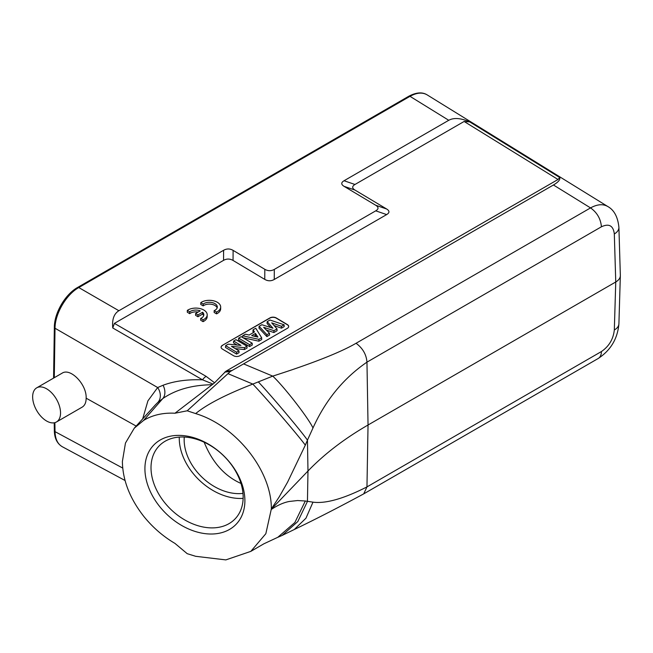 <?xml version="1.0" encoding="UTF-8"?>
<svg xmlns="http://www.w3.org/2000/svg" width="653" height="653" viewBox="0 0 653 653"><rect width="100%" height="100%" fill="white"/><g stroke="black" fill="none" stroke-linecap="round" stroke-linejoin="round"><path stroke-width="0.98" d="M200.798 302.641L203.189 304.069A7.844 4.604 -179.1 0 1 211.98 302.551A7.844 4.604 -179.1 0 1 217.31 307.016A7.844 4.604 -179.1 0 1 214.168 310.632L216.559 312.061A11.207 6.579 0.9 0 0 220.673 307.065A11.207 6.579 0.9 0 0 213.278 300.739A11.207 6.579 0.9 0 0 200.798 302.641L200.765 304.453L203.165 305.89A7.844 4.604 -179.1 0 1 211.205 304.233A7.844 4.604 -179.1 0 1 217.147 307.922M214.168 310.632L214.135 312.444L216.535 313.873A11.207 6.579 0.9 0 0 220.649 308.877L220.673 307.065M222.404 345.339L269.942 317.897A4.481 2.636 0.9 0 1 276.276 317.954L287.369 324.582A4.481 2.636 0.9 0 1 288.683 326.484A4.481 2.636 0.9 0 1 287.369 328.304L239.831 355.754A4.481 2.636 0.9 0 1 233.488 355.689L222.395 349.061A4.481 2.636 0.9 0 1 221.089 347.167A4.481 2.636 0.9 0 1 222.404 345.339L269.942 318.076A4.481 2.636 -179.1 0 1 276.276 318.142L287.369 324.761A4.481 2.636 -179.1 0 1 288.683 326.573M214.576 382.789L213.017 384.086L202.52 379.817A8.962 4.995 120 0 1 206.119 376.357L214.576 382.789L225.865 371.263L558.021 179.493L559.686 177.494C560.454 179.608 558.372 182.105 553.442 184.987L590.532 207.907C597.25 204.226 602.988 203.752 607.747 206.495C614.122 210.013 617.844 216.959 618.905 227.334A15.688 9.052 178.3 0 1 614.318 233.978C613.322 225.66 609.029 223.261 601.429 226.779C600.703 218.812 597.071 212.519 590.532 207.907L356.056 343.274C340.311 352.44 312.534 363.386 272.742 376.12C283.957 386.494 308.534 418.173 312.983 427.976C325.602 400.134 343.592 378.193 366.962 362.154C366.382 354.53 362.75 348.237 356.065 343.274M408.851 96.211L77.642 287.434A2.245 1.298 60 0 1 78.784 287.557L409.994 96.334A2.245 1.298 -120 0 0 408.851 96.211C416.247 92.334 422.32 91.885 427.086 94.84C422.369 92.122 416.671 92.628 409.994 96.334L448.758 120.291C453.827 117.499 460.806 118.03 469.703 121.891L464.12 121.466L354.971 184.481C351.926 186.309 351.926 188.17 354.971 190.064L386.658 209.001C389.702 210.895 389.702 212.756 386.658 214.584L274.252 279.476C271.085 281.239 267.918 281.206 264.751 279.386L233.056 260.449C229.889 258.629 226.722 258.596 223.555 260.351L114.406 323.374L112.765 327.969C111.932 319.456 113.973 313.709 118.895 310.73L78.784 287.557C66.247 294.519 54.999 313.775 55.023 328.247L157.667 387.539L147.904 400.877L142.681 418.891M195.606 313.505L197.981 314.926L202.601 312.256A7.844 4.604 -179.1 0 1 203.842 314.795A7.844 4.604 -179.1 0 1 200.7 318.411L203.091 319.839A11.207 6.579 0.9 0 0 207.205 314.844A11.207 6.579 0.9 0 0 199.81 308.518A11.207 6.579 0.9 0 0 187.321 310.42L189.721 311.848A7.844 4.604 -179.1 0 1 200.226 310.836L195.606 313.505L195.573 315.317L197.949 316.738L202.577 314.069A7.844 4.604 -179.1 0 1 203.679 315.693M187.321 310.42L187.297 312.232L189.688 313.66A7.844 4.604 -179.1 0 1 198.088 312.069M200.7 318.411L200.667 320.223L203.059 321.651A11.207 6.579 0.9 0 0 207.172 316.656L207.205 314.844M240.965 345.421L233.619 341.037L235.986 339.666L246.965 346.229L244.451 347.682L231.448 346.351L238.965 350.849L236.598 352.212L225.62 345.649L228.215 344.155L240.965 345.421M233.619 341.037L233.48 342.849L237.161 345.045M225.62 345.649L225.481 347.461L236.574 354.089L236.598 352.212M238.965 350.849L239.047 352.661L236.574 354.089M244.451 347.682L244.451 349.543L235.202 348.596M246.965 346.229L247.046 348.041L244.451 349.543M249.642 344.686L238.663 338.123L241.21 336.646L252.197 343.209L249.642 344.686L249.609 346.563L238.525 339.935L238.663 338.123M252.197 343.209L252.278 345.021L249.609 346.563M255.47 333.438L251.699 335.618L257.919 337.095L255.47 333.438L255.413 335.34L256.343 336.719M255.413 335.34L253.984 336.164M261.649 337.748L258.906 339.34L242.687 335.797L245.463 334.197L249.136 335.03L254.49 331.944L253.054 329.814L255.764 328.247L261.649 337.748L261.714 339.576L258.898 341.201L258.906 339.34M253.054 329.814L252.94 331.61L253.527 332.499M242.687 335.797L242.541 337.438M243.047 337.74L258.898 341.201M272.946 328.222L267.191 321.651L269.999 320.027L284.096 324.794L281.484 326.296L271.697 322.835L277.003 328.892L273.909 330.671L263.657 327.316L269.485 333.226L266.922 334.711L259.11 326.312L261.861 324.729L272.946 328.222M267.191 321.651L267.069 323.455L270.595 327.48M259.11 326.312L258.988 328.116L266.873 336.597L266.922 334.711M269.485 333.226L269.558 335.046L266.873 336.597M273.909 330.671L273.901 332.54L266.391 330.083M277.003 328.892L277.068 330.712L273.901 332.54M281.484 326.296L281.467 328.173L274.08 325.553M284.096 324.794L284.202 326.598L281.467 328.173M221.089 347.257A4.481 2.636 -179.1 0 1 222.395 345.519M151.014 467.695A52.664 37.613 -136.2 0 0 183.444 519.151A52.664 37.613 -136.2 0 0 235.072 518.915A52.664 37.613 -136.2 0 0 223.122 455.304A52.664 37.613 -136.2 0 0 159.087 445.958A52.664 37.613 -136.2 0 0 151.014 467.695M194.904 438.041A57.146 40.812 -136.2 0 0 144.917 468.707A57.146 40.812 -136.2 0 0 194.904 531.362A57.146 40.812 -136.2 0 0 244.891 500.696A57.146 40.812 -136.2 0 0 194.904 438.041M243.12 498.37A52.664 37.613 43.8 0 1 179.265 438.269A52.664 37.613 43.8 0 1 179.281 437.077M184.277 437.028A47.065 33.613 -136.2 0 0 184.162 439.836A47.065 33.613 -136.2 0 0 242.965 493.382M240.973 483.449C224.624 476.143 212.356 462.397 204.16 442.212M294.283 529.501L305.971 518.188L312.983 502.157C325.602 503.847 343.592 498.77 366.962 486.909L363.713 493.872L598.181 358.505A15.688 9.06 -120 0 0 601.429 351.543C609.02 346.327 613.322 339.136 614.318 329.969A15.688 9.06 1.7 0 0 618.905 323.815L620.342 275.827M620.35 275.419L620.35 275.737C620.211 278.162 618.677 280.243 615.755 281.982L368.039 425.005L366.962 362.154L601.429 226.779M258.31 381.891L272.742 376.12L243.577 363.892L230.436 371.418L187.207 410.794L195.663 413.586C236.492 425.919 271.738 471.074 271.346 508.924L279.264 496.802L287.622 482.069L305.318 445.15C299.392 436.873 269.975 402.436 255.535 386.992L252.833 384.078L258.31 381.891C270.603 394.779 301.572 431.502 307.449 440.155L312.983 427.976M233.056 260.449L233.113 250.377C229.946 248.548 226.779 248.524 223.604 250.279L118.895 310.73M233.113 250.377L264.808 269.305C267.975 271.126 271.142 271.158 274.309 269.403L375.736 210.846C378.781 209.017 378.781 207.156 375.736 205.262L344.041 186.325C340.997 184.432 340.997 182.571 344.049 180.742L448.758 120.291M243.577 363.892L553.442 184.987M195.663 413.586C206.821 404.387 225.873 394.551 252.833 384.078L227.995 373.663M271.346 508.924L265.844 533.697L250.834 551.369L225.832 559.899L195.68 556.307L187.207 553.679L174.963 543.41C162.932 536.301 152.476 527.2 143.587 516.115C129.767 498.353 122.699 480.143 122.38 461.491L125.458 443.06L134.289 428.156L143.587 420.434A82.923 59.219 43.8 0 1 174.971 413.227L187.207 410.794M305.318 445.15L307.449 440.155L307.979 471.017L271.346 509.169M282.12 535.444L297.817 521.543L307.449 501.414L307.979 471.017C324.296 454.072 344.319 438.726 368.039 425.005L366.962 486.909L601.429 351.543M62.28 446.717C57.668 444.064 55.252 439.045 55.023 431.641A2.245 1.314 -0.9 0 1 54.338 430.719C54.509 438.31 57.154 443.64 62.28 446.717L125.058 480.502M60.541 412.957A19.721 11.387 60 0 1 56.46 421.985A19.721 11.387 60 0 1 36.731 410.598A19.721 11.387 60 0 1 36.731 387.825A19.721 11.387 60 0 1 51.93 393.114A19.721 11.387 60 0 1 60.541 412.957M136.167 426.066L86.139 398.175C86.906 384.593 70.434 367.484 62.092 373.19L36.731 387.825M56.46 421.985L82.156 407.146C84.817 405.513 86.147 402.526 86.139 398.175M202.487 379.817C187.378 379.279 174.245 381.083 163.079 385.246L157.667 387.539A13.444 10.701 48.1 0 1 157.904 402.354L162.801 398.567C175.853 389.596 192.292 384.984 212.111 384.739L213.017 384.086M212.111 384.739L174.971 413.227M155.52 404.721L157.904 402.354M312.983 502.157L305.318 500.998L294.846 522.539L277.803 537.288M197.981 314.926L197.949 316.738M202.601 312.256L202.577 314.069M203.091 319.839L203.059 321.651M189.721 311.848L189.688 313.66M203.189 304.069L203.165 305.89M216.559 312.061L216.535 313.873M464.12 121.466L558.021 179.493M206.119 376.357L114.406 323.374M614.318 233.978L615.755 281.982L614.318 329.969M202.512 379.809L112.765 327.969M223.604 250.279L223.555 260.351M264.808 269.305L264.751 279.386M274.252 279.476L274.309 269.403M375.736 210.846L386.658 214.584M386.658 209.001L375.736 205.262M344.041 186.325L354.971 190.064M354.971 184.481L344.049 180.742M469.703 121.891L559.686 177.494M122.715 468.062L55.023 431.641L54.885 422.638M77.642 287.434C65.186 294.356 54.33 312.95 54.338 327.308A2.245 1.273 -179.1 0 0 55.023 328.247L54.281 377.695M231.684 370.537L225.865 371.263M224.738 372.128L230.436 371.418M143.587 420.434L162.801 398.567A13.444 9.583 -124 0 0 163.079 385.246M305.318 500.998L297.572 500.541L289.377 501.455C283.786 502.475 277.77 505.128 271.346 509.422M598.181 358.505C610.694 350.286 617.599 338.719 618.905 323.815M607.902 206.585L427.258 94.946M618.905 227.334L620.342 275.329M54.338 430.719L54.215 422.793M54.338 327.308L53.579 378.103M134.298 428.131L155.479 404.77M250.834 551.369L263.877 543.802L277.615 537.386M277.46 537.452L281.916 535.542M281.99 535.509L294.087 529.607M294.136 529.583C315.677 519.2 338.874 507.299 363.713 493.872"/></g></svg>
